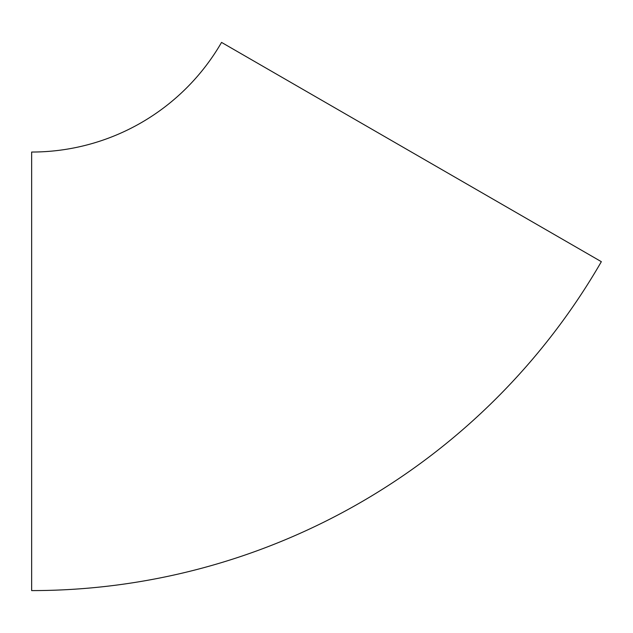 <?xml version="1.0" encoding="UTF-8"?>
<svg xmlns="http://www.w3.org/2000/svg" width="633" height="633" viewBox="0 0 633 633"><rect width="100%" height="100%" fill="white"/><g stroke="black" fill="none" stroke-linecap="round" stroke-linejoin="round"><path stroke-width="0.95" d="M141.286 122.667A219.279 219.279 0 0 1 31.65 152.039L31.65 590.597A657.829 657.829 0 0 0 601.35 261.682L221.55 42.403A219.279 219.279 0 0 1 141.286 122.667"/></g></svg>
